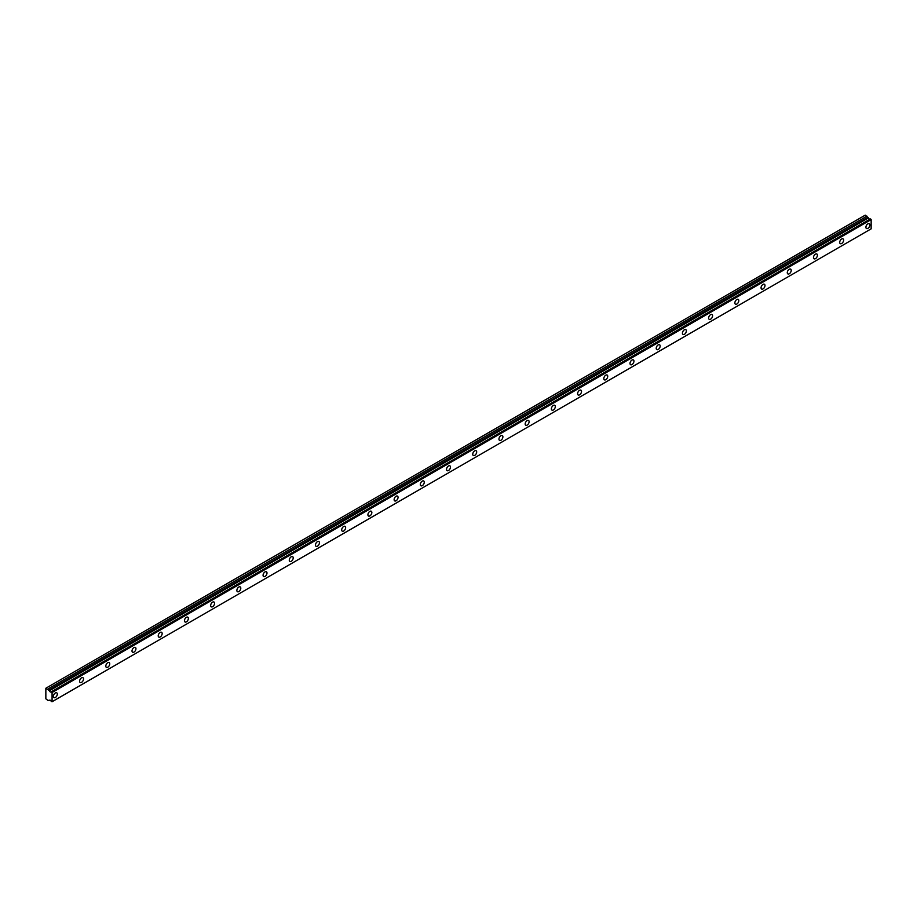 <?xml version="1.0" encoding="UTF-8"?>
<svg xmlns="http://www.w3.org/2000/svg" width="917" height="917" viewBox="0 0 917 917"><rect width="100%" height="100%" fill="white"/><g stroke="black" fill="none" stroke-linecap="round" stroke-linejoin="round"><path stroke-width="1.38" d="M49.392 700.359L49.392 700.359A1.479 0.86 60 0 1 49.564 700.187A1.479 0.86 60 0 1 51.226 701.413L52.074 701.734L52.074 692.507L51.306 691.831L870.382 218.945L51.237 691.831A1.479 0.86 60 0 1 51.043 692.014A1.479 0.86 60 0 1 50.309 691.934A1.479 0.86 60 0 1 49.392 690.788L868.468 217.891L49.392 690.788M869.878 219.186A1.479 0.86 60 0 1 869.385 219.048A1.479 0.86 60 0 1 868.468 217.891M867.872 228.39A2.785 1.605 120 0 0 869.694 225.937A2.785 1.605 120 0 0 869.259 223.714A2.785 1.605 120 0 0 867.872 223.851A2.785 1.605 120 0 0 866.061 226.304A2.785 1.605 120 0 0 866.485 228.528A2.785 1.605 120 0 0 867.872 228.39M55.352 697.493A2.785 1.605 120 0 0 57.163 695.052A2.785 1.605 120 0 0 56.739 692.816A2.785 1.605 120 0 0 55.352 692.954A2.785 1.605 120 0 0 53.53 695.407A2.785 1.605 120 0 0 53.965 697.631A2.785 1.605 120 0 0 55.352 697.493M81.567 682.363A2.785 1.605 120 0 0 83.378 679.921A2.785 1.605 120 0 0 82.954 677.686A2.785 1.605 120 0 0 81.567 677.823A2.785 1.605 120 0 0 79.745 680.276A2.785 1.605 120 0 0 80.169 682.5A2.785 1.605 120 0 0 81.567 682.363M107.77 667.232A2.785 1.605 120 0 0 109.593 664.779A2.785 1.605 120 0 0 109.157 662.555A2.785 1.605 120 0 0 107.77 662.693A2.785 1.605 120 0 0 105.959 665.146A2.785 1.605 120 0 0 106.383 667.37A2.785 1.605 120 0 0 107.77 667.232M133.985 652.102A2.785 1.605 120 0 0 135.796 649.649A2.785 1.605 120 0 0 135.372 647.425A2.785 1.605 120 0 0 133.985 647.562A2.785 1.605 120 0 0 132.163 650.015A2.785 1.605 120 0 0 132.587 652.239A2.785 1.605 120 0 0 133.985 652.102M160.188 636.971A2.785 1.605 120 0 0 162.011 634.518A2.785 1.605 120 0 0 161.587 632.294A2.785 1.605 120 0 0 160.188 632.432A2.785 1.605 120 0 0 158.377 634.873A2.785 1.605 120 0 0 158.801 637.109A2.785 1.605 120 0 0 160.188 636.971M186.403 621.841A2.785 1.605 120 0 0 188.214 619.388A2.785 1.605 120 0 0 187.79 617.164A2.785 1.605 120 0 0 186.403 617.301A2.785 1.605 120 0 0 184.592 619.743A2.785 1.605 120 0 0 185.016 621.978A2.785 1.605 120 0 0 186.403 621.841M212.618 606.699A2.785 1.605 120 0 0 214.429 604.257A2.785 1.605 120 0 0 214.005 602.022A2.785 1.605 120 0 0 212.618 602.16A2.785 1.605 120 0 0 210.795 604.612A2.785 1.605 120 0 0 211.219 606.836A2.785 1.605 120 0 0 212.618 606.699M238.821 591.568A2.785 1.605 120 0 0 240.644 589.127A2.785 1.605 120 0 0 240.22 586.891A2.785 1.605 120 0 0 238.821 587.029A2.785 1.605 120 0 0 237.01 589.482A2.785 1.605 120 0 0 237.434 591.706A2.785 1.605 120 0 0 238.821 591.568M265.036 576.438A2.785 1.605 120 0 0 266.847 573.985A2.785 1.605 120 0 0 266.423 571.761A2.785 1.605 120 0 0 265.036 571.899A2.785 1.605 120 0 0 263.213 574.351A2.785 1.605 120 0 0 263.649 576.575A2.785 1.605 120 0 0 265.036 576.438M291.239 561.307A2.785 1.605 120 0 0 293.062 558.854A2.785 1.605 120 0 0 292.638 556.63A2.785 1.605 120 0 0 291.239 556.768A2.785 1.605 120 0 0 289.428 559.221A2.785 1.605 120 0 0 289.852 561.445A2.785 1.605 120 0 0 291.239 561.307M317.454 546.177A2.785 1.605 120 0 0 319.276 543.724A2.785 1.605 120 0 0 318.841 541.5A2.785 1.605 120 0 0 317.454 541.638A2.785 1.605 120 0 0 315.643 544.079A2.785 1.605 120 0 0 316.067 546.314A2.785 1.605 120 0 0 317.454 546.177M343.669 531.046A2.785 1.605 120 0 0 345.48 528.593A2.785 1.605 120 0 0 345.056 526.358A2.785 1.605 120 0 0 343.669 526.507A2.785 1.605 120 0 0 341.846 528.949A2.785 1.605 120 0 0 342.27 531.184A2.785 1.605 120 0 0 343.669 531.046M369.872 515.904A2.785 1.605 120 0 0 371.694 513.463A2.785 1.605 120 0 0 371.27 511.228A2.785 1.605 120 0 0 369.872 511.365A2.785 1.605 120 0 0 368.061 513.818A2.785 1.605 120 0 0 368.485 516.042A2.785 1.605 120 0 0 369.872 515.904M396.087 500.774A2.785 1.605 120 0 0 397.898 498.332A2.785 1.605 120 0 0 397.474 496.097A2.785 1.605 120 0 0 396.087 496.235A2.785 1.605 120 0 0 394.276 498.688A2.785 1.605 120 0 0 394.7 500.911A2.785 1.605 120 0 0 396.087 500.774M422.301 485.643A2.785 1.605 120 0 0 424.113 483.19A2.785 1.605 120 0 0 423.688 480.966A2.785 1.605 120 0 0 422.301 481.104A2.785 1.605 120 0 0 420.479 483.557A2.785 1.605 120 0 0 420.903 485.781A2.785 1.605 120 0 0 422.301 485.643M448.505 470.513A2.785 1.605 120 0 0 450.327 468.06A2.785 1.605 120 0 0 449.892 465.836A2.785 1.605 120 0 0 448.505 465.974A2.785 1.605 120 0 0 446.694 468.427A2.785 1.605 120 0 0 447.118 470.65A2.785 1.605 120 0 0 448.505 470.513M474.719 455.382A2.785 1.605 120 0 0 476.531 452.929A2.785 1.605 120 0 0 476.106 450.705A2.785 1.605 120 0 0 474.719 450.843A2.785 1.605 120 0 0 472.897 453.285A2.785 1.605 120 0 0 473.332 455.52A2.785 1.605 120 0 0 474.719 455.382M500.923 440.252A2.785 1.605 120 0 0 502.745 437.799A2.785 1.605 120 0 0 502.321 435.564A2.785 1.605 120 0 0 500.923 435.701A2.785 1.605 120 0 0 499.112 438.154A2.785 1.605 120 0 0 499.536 440.389A2.785 1.605 120 0 0 500.923 440.252M527.137 425.11A2.785 1.605 120 0 0 528.96 422.668A2.785 1.605 120 0 0 528.524 420.433A2.785 1.605 120 0 0 527.137 420.571A2.785 1.605 120 0 0 525.326 423.024A2.785 1.605 120 0 0 525.75 425.247A2.785 1.605 120 0 0 527.137 425.11M553.352 409.979A2.785 1.605 120 0 0 555.163 407.526A2.785 1.605 120 0 0 554.739 405.303A2.785 1.605 120 0 0 553.352 405.44A2.785 1.605 120 0 0 551.53 407.893A2.785 1.605 120 0 0 551.954 410.117A2.785 1.605 120 0 0 553.352 409.979M579.555 394.849A2.785 1.605 120 0 0 581.378 392.396A2.785 1.605 120 0 0 580.954 390.172A2.785 1.605 120 0 0 579.555 390.31A2.785 1.605 120 0 0 577.744 392.763A2.785 1.605 120 0 0 578.168 394.986A2.785 1.605 120 0 0 579.555 394.849M605.77 379.718A2.785 1.605 120 0 0 607.581 377.265A2.785 1.605 120 0 0 607.157 375.042A2.785 1.605 120 0 0 605.77 375.179A2.785 1.605 120 0 0 603.959 377.632A2.785 1.605 120 0 0 604.383 379.856A2.785 1.605 120 0 0 605.77 379.718M631.985 364.588A2.785 1.605 120 0 0 633.796 362.135A2.785 1.605 120 0 0 633.372 359.911A2.785 1.605 120 0 0 631.985 360.049A2.785 1.605 120 0 0 630.162 362.49A2.785 1.605 120 0 0 630.587 364.725A2.785 1.605 120 0 0 631.985 364.588M658.188 349.457A2.785 1.605 120 0 0 660.011 347.004A2.785 1.605 120 0 0 659.575 344.769A2.785 1.605 120 0 0 658.188 344.907A2.785 1.605 120 0 0 656.377 347.36A2.785 1.605 120 0 0 656.801 349.595A2.785 1.605 120 0 0 658.188 349.457M684.403 334.315A2.785 1.605 120 0 0 686.214 331.874A2.785 1.605 120 0 0 685.79 329.639A2.785 1.605 120 0 0 684.403 329.776A2.785 1.605 120 0 0 682.58 332.229A2.785 1.605 120 0 0 683.016 334.453A2.785 1.605 120 0 0 684.403 334.315M710.606 319.185A2.785 1.605 120 0 0 712.429 316.732A2.785 1.605 120 0 0 712.005 314.508A2.785 1.605 120 0 0 710.606 314.646A2.785 1.605 120 0 0 708.795 317.099A2.785 1.605 120 0 0 709.219 319.322A2.785 1.605 120 0 0 710.606 319.185M736.821 304.054A2.785 1.605 120 0 0 738.644 301.601A2.785 1.605 120 0 0 738.208 299.378A2.785 1.605 120 0 0 736.821 299.515A2.785 1.605 120 0 0 735.01 301.968A2.785 1.605 120 0 0 735.434 304.192A2.785 1.605 120 0 0 736.821 304.054M763.036 288.924A2.785 1.605 120 0 0 764.847 286.471A2.785 1.605 120 0 0 764.423 284.247A2.785 1.605 120 0 0 763.036 284.385A2.785 1.605 120 0 0 761.213 286.838A2.785 1.605 120 0 0 761.637 289.061A2.785 1.605 120 0 0 763.036 288.924M789.239 273.793A2.785 1.605 120 0 0 791.062 271.34A2.785 1.605 120 0 0 790.637 269.117A2.785 1.605 120 0 0 789.239 269.254A2.785 1.605 120 0 0 787.428 271.696A2.785 1.605 120 0 0 787.852 273.931A2.785 1.605 120 0 0 789.239 273.793M815.454 258.663A2.785 1.605 120 0 0 817.265 256.21A2.785 1.605 120 0 0 816.841 253.975A2.785 1.605 120 0 0 815.454 254.112A2.785 1.605 120 0 0 813.631 256.565A2.785 1.605 120 0 0 814.067 258.8A2.785 1.605 120 0 0 815.454 258.663M841.668 243.521A2.785 1.605 120 0 0 843.48 241.079A2.785 1.605 120 0 0 843.055 238.844A2.785 1.605 120 0 0 841.668 238.982A2.785 1.605 120 0 0 839.846 241.435A2.785 1.605 120 0 0 840.27 243.658A2.785 1.605 120 0 0 841.668 243.521M49.3 690.673L45.85 688.231L45.85 698.823L47.879 700.37L49.369 700.37M46.182 688.037L865.258 215.151L868.376 217.787M870.313 218.934L51.306 691.831M870.382 218.945L871.15 219.61L871.15 228.849L52.074 701.734M52.074 692.507L871.15 219.61M866.955 216.137L47.879 689.022M51.879 692.163L870.955 219.278M867.677 217.386L48.601 690.272"/></g></svg>

